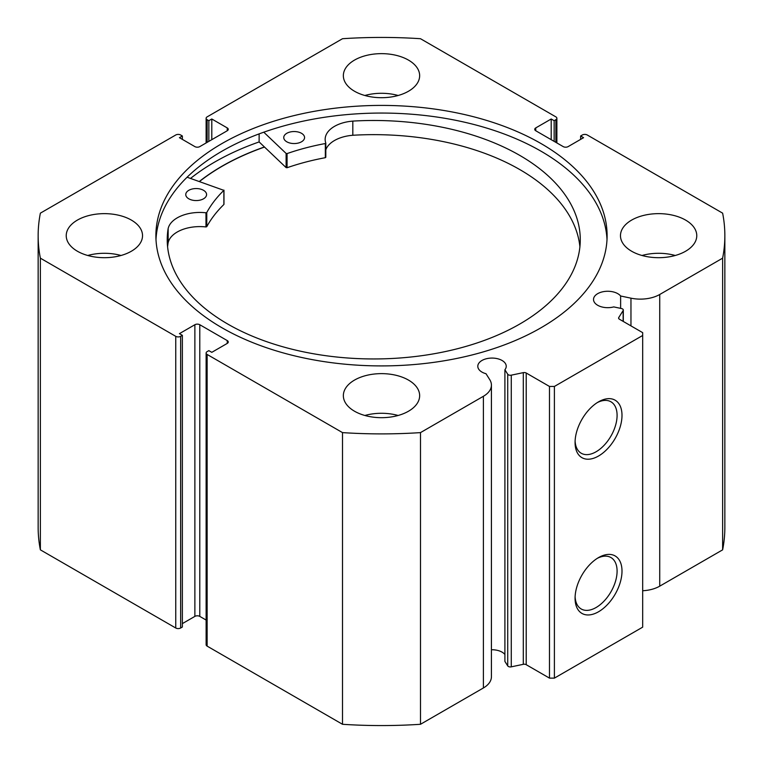 <?xml version="1.0" encoding="UTF-8"?>
<svg xmlns="http://www.w3.org/2000/svg" width="763" height="763" viewBox="0 0 763 763"><rect width="100%" height="100%" fill="white"/><g stroke="black" fill="none" stroke-linecap="round" stroke-linejoin="round"><path stroke-width="1.14" d="M623.133 321.366L623.133 310.589A2.775 1.602 0 0 0 623.304 310.045A2.775 1.602 0 0 0 622.494 308.91A2.775 1.602 0 0 0 621.483 308.538L613.748 306.907A14.22 8.212 0 0 1 597.687 305.276A14.22 8.212 0 0 1 593.519 299.468A14.22 8.212 0 0 1 602.303 291.886A14.22 8.212 0 0 1 617.792 293.669A14.22 8.212 0 0 1 620.624 295.996L620.624 308.357M491.42 649.752A14.22 8.212 180 0 1 502.073 652.146A14.22 8.212 180 0 1 504.906 654.492M227.25 343.407L227.25 340.584A3.472 2.003 180 0 1 228.261 341.996A3.472 2.003 180 0 1 227.25 343.407L211.799 352.334L208.852 350.637L207.135 351.619A3.472 2.003 0 0 0 206.124 353.04A3.472 2.003 0 0 0 207.135 354.452L342.511 432.611A343.35 198.227 0 0 0 420.489 432.611L483.389 396.293A27.42 15.832 0 0 0 491.42 385.105A27.42 15.832 0 0 0 489.77 379.688L486.002 373.717A14.22 8.212 180 0 1 481.958 372.086A14.22 8.212 180 0 1 477.8 366.278A14.22 8.212 180 0 1 486.575 358.696A14.22 8.212 180 0 1 502.073 360.479A14.22 8.212 180 0 1 506.231 366.278A14.22 8.212 180 0 1 504.906 369.75L504.906 661.426L507.719 665.889L507.719 374.213A2.775 1.602 0 0 0 511.277 375.167L523.304 372.64A2.775 1.602 180 0 1 526.212 373.012L549.484 386.45L554.396 386.45L642.675 335.482L642.675 332.649L619.403 319.211A2.775 1.602 180 0 1 618.593 318.085A2.775 1.602 180 0 1 618.755 317.532L618.755 318.629M598.535 557.591L598.535 557.591A33.181 19.151 -60 0 1 621.998 571.134A33.181 19.151 -60 0 1 598.535 611.764A33.181 19.151 -60 0 1 575.073 598.221A33.181 19.151 -60 0 1 598.535 557.591L598.535 557.591M575.111 596.752A29.709 17.148 120 0 0 581.225 608.988A29.709 17.148 120 0 0 596.084 607.52A29.709 17.148 120 0 0 615.493 581.339A29.709 17.148 120 0 0 610.934 557.534A29.709 17.148 120 0 0 597.276 558.354M598.535 401.843L598.535 401.843A33.181 19.151 -60 0 1 621.998 415.387A33.181 19.151 -60 0 1 598.535 456.016A33.181 19.151 -60 0 1 575.073 442.473A33.181 19.151 -60 0 1 598.535 401.843L598.535 401.843M575.111 441.004A29.709 17.148 120 0 0 581.225 453.241A29.709 17.148 120 0 0 596.084 451.772A29.709 17.148 120 0 0 615.493 425.592A29.709 17.148 120 0 0 610.934 401.786A29.709 17.148 120 0 0 597.276 402.606M607.005 239.487A225.61 130.254 0 0 0 541.024 151.208A225.61 130.254 0 0 0 298.238 122.252A225.61 130.254 0 0 0 155.995 239.487M221.976 327.766A225.61 130.254 0 0 0 467.833 355.997A225.61 130.254 0 0 0 607.11 235.662A225.61 130.254 0 0 0 541.024 143.558A225.61 130.254 0 0 0 295.167 115.327A225.61 130.254 0 0 0 155.89 235.662A225.61 130.254 0 0 0 221.976 327.766M131.36 220.087A38.15 22.022 0 0 0 89.786 215.319A38.15 22.022 0 0 0 66.228 235.662A38.15 22.022 0 0 0 77.406 251.237A38.15 22.022 0 0 0 118.98 256.015A38.15 22.022 0 0 0 142.528 235.662A38.15 22.022 0 0 0 131.36 220.087M121.012 255.491A38.15 22.022 0 0 0 87.755 255.491M408.472 60.096A38.15 22.022 0 0 0 366.898 55.318A38.15 22.022 0 0 0 343.35 75.671A38.15 22.022 0 0 0 354.528 91.245A38.15 22.022 0 0 0 396.102 96.024A38.15 22.022 0 0 0 419.65 75.671A38.15 22.022 0 0 0 408.472 60.096M398.133 95.489A38.15 22.022 0 0 0 364.867 95.489M408.472 380.079A38.15 22.022 0 0 0 366.898 375.31A38.15 22.022 0 0 0 343.35 395.654A38.15 22.022 0 0 0 354.528 411.228A38.15 22.022 0 0 0 396.102 416.007A38.15 22.022 0 0 0 419.65 395.654A38.15 22.022 0 0 0 408.472 380.079M398.133 415.482A38.15 22.022 0 0 0 364.867 415.482M685.594 220.087A38.15 22.022 0 0 0 644.02 215.319A38.15 22.022 0 0 0 620.472 235.662A38.15 22.022 0 0 0 631.64 251.237A38.15 22.022 0 0 0 673.214 256.015A38.15 22.022 0 0 0 696.772 235.662A38.15 22.022 0 0 0 685.594 220.087M675.245 255.491A38.15 22.022 0 0 0 641.988 255.491M623.133 310.589L618.755 317.532M659.728 294.489L659.728 586.165L722.628 549.846A343.35 198.227 180 0 0 724.85 527.338L724.85 235.662A343.35 198.227 0 0 1 722.628 258.171L659.728 294.489A27.42 15.832 180 0 1 630.963 298.171L620.624 295.996M724.85 235.662A343.35 198.227 0 0 0 722.628 213.154L587.252 134.994A3.472 2.003 0 0 0 582.35 134.994L580.633 135.986L583.571 137.683L568.13 146.61A3.472 2.003 180 0 1 563.218 146.61L535.75 130.75A3.472 2.003 180 0 1 534.739 129.328A3.472 2.003 180 0 1 535.75 127.917L535.75 130.75M555.865 142.357L555.865 119.705L554.148 120.697L551.201 118.999L535.75 127.917M555.865 119.705A3.472 2.003 0 0 0 556.876 118.284A3.472 2.003 0 0 0 555.865 116.873L420.489 38.713A343.35 198.227 0 0 0 342.511 38.713L207.135 116.873A3.472 2.003 0 0 0 206.124 118.284A3.472 2.003 0 0 0 207.135 119.705L207.135 142.357M227.25 127.917A3.472 2.003 180 0 1 228.261 129.328A3.472 2.003 180 0 1 227.25 130.75L227.25 127.917L211.799 118.999L208.852 120.697L207.135 119.705M38.15 235.662A343.35 198.227 0 0 0 40.372 258.171L175.748 336.33A3.472 2.003 0 0 0 180.65 336.33L180.65 628.006A3.472 2.003 180 0 1 175.748 628.006L40.372 549.846A343.35 198.227 180 0 1 38.15 527.338L38.15 235.662A343.35 198.227 0 0 1 40.372 213.154L175.748 134.994A3.472 2.003 0 0 1 180.65 134.994L182.367 135.986L179.429 137.683L194.87 146.61A3.472 2.003 180 0 0 199.782 146.61L227.25 130.75M194.87 324.723A3.472 2.003 180 0 1 199.782 324.723L199.782 616.39A3.472 2.003 0 0 0 194.87 616.39L194.87 324.723L179.429 333.641L182.367 335.339L180.65 336.33M227.25 340.584L199.782 324.723M504.906 369.75L507.719 374.213M554.396 386.45L554.396 678.126L642.675 627.157L642.675 335.482M554.396 678.126L549.484 678.126L549.484 386.45M526.212 373.012L526.212 664.687L549.484 678.126M526.212 664.687A2.775 1.602 0 0 0 523.304 664.315L523.304 372.64M511.277 375.167L511.277 666.843L523.304 664.315M511.277 666.843A2.775 1.602 180 0 1 507.719 665.889M207.135 354.452L207.135 646.127L342.511 724.287A343.35 198.227 180 0 0 420.489 724.287L483.389 687.968A27.42 15.832 0 0 0 491.42 676.781L491.42 385.105M207.135 646.127A3.472 2.003 180 0 1 206.124 644.716L206.124 353.04M199.782 616.39L206.124 620.052M182.367 623.619L194.87 616.39M180.65 628.006L182.367 627.014L182.367 335.339M659.728 586.165A27.42 15.832 180 0 1 642.675 590.743M40.372 549.846L40.372 258.171M722.628 258.171L722.628 549.846M342.511 432.611L342.511 724.287M420.489 724.287L420.489 432.611M580.633 139.381L580.633 135.986M551.201 139.667L551.201 118.999M554.148 141.365L554.148 120.697M208.852 141.365L208.852 120.697M211.799 139.667L211.799 118.999M182.367 139.381L182.367 135.986M259.124 133.887L259.124 141.928A235.834 136.157 0 0 0 190.55 178.408M264.427 146.973A225.61 130.254 0 0 0 199.381 181.441M199.524 181.499A225.428 130.149 180 0 1 264.523 147.059M187.097 177.216L223.874 190.349A183.12 105.723 0 0 0 206.773 212.515L205.981 212.791A31.922 18.436 0 0 0 168.156 228.557L168.137 242.72A206.525 119.238 0 0 0 167.593 246.802M188.843 198.828A10.405 6.009 180 0 1 185.762 194.565A10.405 6.009 180 0 1 192.162 189.014A10.405 6.009 180 0 1 203.492 190.292A10.405 6.009 180 0 1 206.573 194.565A10.405 6.009 180 0 1 200.164 200.106A10.405 6.009 180 0 1 188.843 198.828M286.821 141.813A10.405 6.009 180 0 1 283.75 137.55A10.405 6.009 180 0 1 290.15 131.999A10.405 6.009 180 0 1 301.48 133.287A10.405 6.009 180 0 1 304.561 137.55A10.405 6.009 180 0 1 298.152 143.091A10.405 6.009 180 0 1 286.821 141.813M223.874 204.093L223.874 204.503A183.12 105.723 0 0 0 206.773 226.678L205.981 226.945A31.922 18.436 0 0 0 168.156 242.72L168.137 228.557A206.525 119.238 0 0 0 167.231 239.725A206.525 119.238 0 0 0 228.29 324.361A206.525 119.238 0 0 0 453.155 349.788A206.525 119.238 0 0 0 580.271 239.725A206.525 119.238 0 0 0 519.212 155.08A206.525 119.238 0 0 0 352.821 121.098L352.821 121.117A31.922 18.436 0 0 0 325.152 139.381A31.922 18.436 0 0 0 325.801 143.072L325.334 143.53A183.12 105.723 0 0 0 287.069 153.582L286.115 153.439L263.779 132.199M579.909 246.802A206.525 119.238 0 0 0 519.212 169.243A206.525 119.238 0 0 0 352.821 135.261M325.801 143.234L325.334 157.693A183.12 105.723 0 0 0 287.069 167.736L286.115 167.602L259.124 141.928M352.821 121.117L352.821 135.27A31.922 18.436 0 0 0 325.811 149.806M175.748 628.006L175.748 336.33M483.389 396.293L483.389 687.968M630.963 298.171L630.963 325.887M286.115 153.439L286.115 167.602M287.069 153.582L287.069 167.736M325.334 143.53L325.334 157.693M206.773 212.515L206.773 226.678M223.874 190.349L223.874 204.503M205.981 212.791L205.981 226.945M556.876 118.284L556.876 142.948M206.124 142.948L206.124 118.284M623.304 310.045L623.304 321.461M325.811 143.148L325.811 157.312M223.969 190.14L223.969 204.303"/></g></svg>
